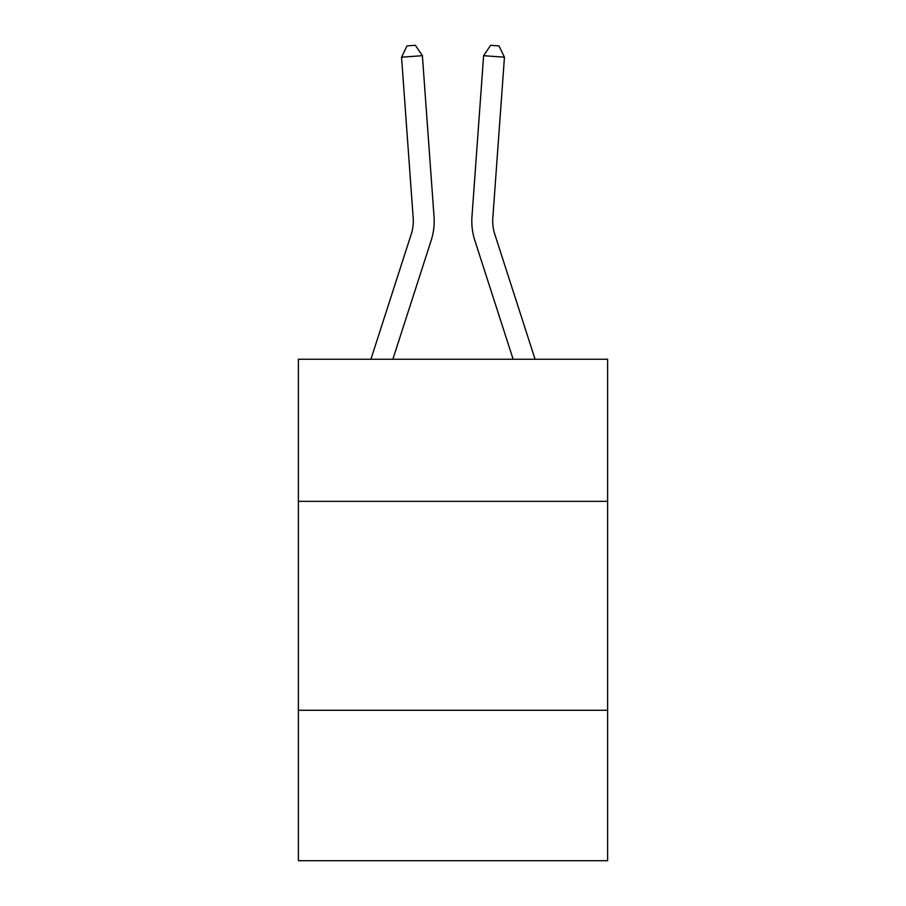 <?xml version="1.0" encoding="UTF-8"?>
<svg xmlns="http://www.w3.org/2000/svg" width="906" height="906" viewBox="0 0 906 906"><rect width="100%" height="100%" fill="white"/><g stroke="black" fill="none" stroke-linecap="round" stroke-linejoin="round"><path stroke-width="1.36" d="M298.391 501.335L607.609 501.335L607.609 359.252L298.391 359.252L298.391 860.7L607.609 860.7L607.609 710.27L298.391 710.27M607.609 710.27L607.609 501.335M434.031 216.67L422.389 55.685L434.031 216.67A62.684 62.684 0 0 1 431.177 240.418L392.864 359.252M370.916 359.252L411.29 234.008A41.789 41.789 0 0 0 413.193 218.176L401.551 57.191L407.02 45.9L415.356 45.3L422.389 55.685L401.551 57.191M535.084 359.252L494.71 234.008A41.789 41.789 0 0 1 492.807 218.176L504.449 57.191L483.611 55.685L471.969 216.67A62.684 62.684 0 0 0 474.823 240.418L513.136 359.252M411.29 234.008A41.789 41.789 0 0 0 413.193 218.176A41.789 41.789 0 0 1 411.29 234.008A41.789 41.789 0 0 0 413.193 218.176A41.789 41.789 0 0 1 411.29 234.008A41.789 41.789 0 0 0 413.193 218.176A41.789 41.789 0 0 1 411.29 234.008A41.789 41.789 0 0 0 413.193 218.176A41.789 41.789 0 0 1 411.29 234.008A41.789 41.789 0 0 0 413.193 218.176A41.789 41.789 0 0 1 411.29 234.008A41.789 41.789 0 0 0 413.193 218.176M504.449 57.191L498.98 45.9L490.644 45.3L483.611 55.685L471.969 216.67"/></g></svg>
